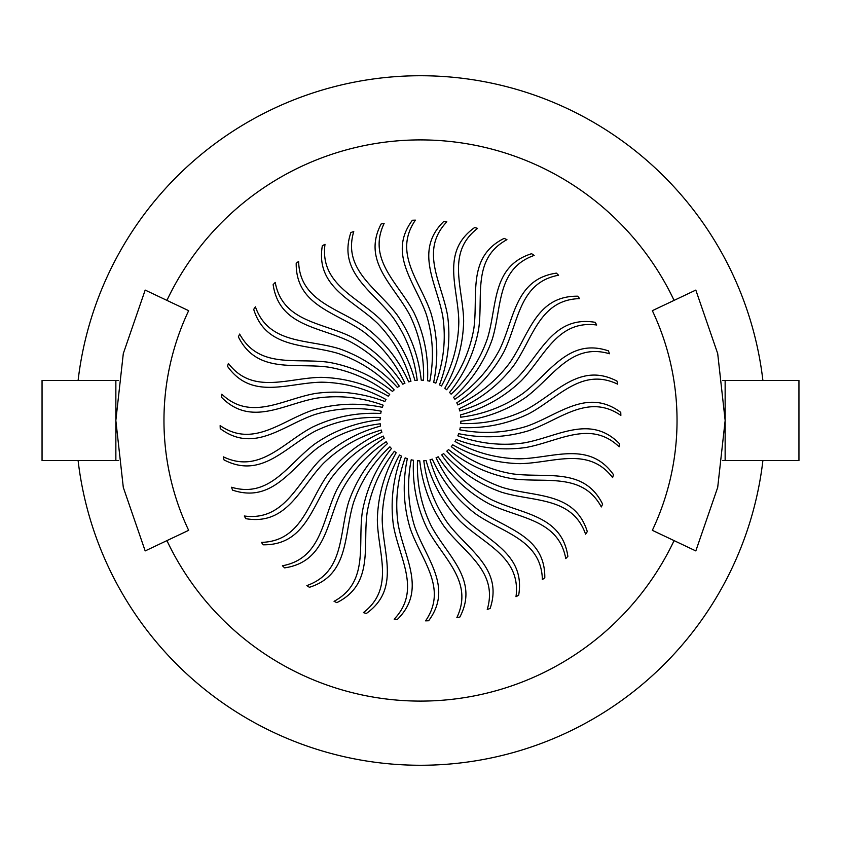 <?xml version="1.0" encoding="UTF-8"?>
<svg xmlns="http://www.w3.org/2000/svg" width="841" height="841" viewBox="0 0 841 841"><rect width="100%" height="100%" fill="white"/><g stroke="black" fill="none" stroke-linecap="round" stroke-linejoin="round"><path stroke-width="1.26" d="M78.108 460.584A344.726 344.726 0 0 0 762.892 460.584M762.892 380.416A344.726 344.726 0 0 0 78.108 380.416M166.917 540.616A280.589 280.589 0 0 0 674.083 540.616M674.083 300.384A280.589 280.589 0 0 0 166.917 300.384M115.858 420.689L123.301 487.423L145.178 550.918L188.657 530.324A256.547 256.547 0 0 1 188.657 310.676L145.178 290.082L123.301 353.577L115.858 420.311M725.142 420.689L717.699 487.423L695.822 550.918L652.343 530.324A256.547 256.547 0 0 0 652.343 310.676L695.822 290.082L717.699 353.577L725.142 420.311M334.066 601.326A200.421 200.421 0 0 0 336.842 602.629C374.466 583.959 362.45 545.599 367.202 512.085C371.123 489.788 380.185 469.53 394.376 451.291A40.379 40.379 0 0 0 396.185 452.731C384.179 473.746 377.903 496.116 377.346 519.843C377.84 553.147 395.133 588.279 363.417 612.626A200.421 200.421 0 0 0 366.361 613.467C400.6 589.152 382.739 553.147 382.182 519.296C382.571 496.663 388.353 475.228 399.517 454.992A40.379 40.379 0 0 0 401.525 456.137C392.957 478.771 390.256 501.846 393.42 525.373C399.118 558.193 421.698 590.182 394.177 619.186A200.421 200.421 0 0 0 397.215 619.565C427.228 590.182 403.953 557.415 398.108 524.069C394.955 501.656 397.309 479.58 405.173 457.851A40.379 40.379 0 0 0 407.328 458.671C402.408 482.356 403.354 505.578 410.166 528.316C420.921 559.843 448.221 587.912 425.588 620.858A200.421 200.421 0 0 0 428.637 620.753C453.688 587.05 425.578 558.319 414.581 526.298C407.969 504.653 406.834 482.482 411.207 459.796A40.379 40.379 0 0 0 413.467 460.258C412.311 484.427 416.873 507.207 427.154 528.6C442.713 558.056 474.072 581.509 456.863 617.599A200.421 200.421 0 0 0 459.869 617.021C479.338 579.806 447.076 555.827 431.212 525.919C421.288 505.578 416.705 483.859 417.462 460.763A40.379 40.379 0 0 0 419.775 460.868C422.413 484.921 430.487 506.702 443.985 526.235C463.959 552.894 498.597 571.155 487.244 609.483A200.421 200.421 0 0 0 490.124 608.442C503.538 568.642 467.922 550.003 447.57 522.955C434.587 504.411 426.66 483.67 423.801 460.742A40.379 40.379 0 0 0 426.093 460.49C432.463 483.827 443.848 504.085 460.237 521.262C484.132 544.463 521.21 557.078 515.996 596.711A200.421 200.421 0 0 0 518.666 595.239C525.688 553.82 487.591 540.994 463.265 517.457C447.538 501.173 436.468 481.935 430.056 459.733A40.379 40.379 0 0 0 432.285 459.123C442.229 481.178 456.631 499.407 475.512 513.798C502.739 532.984 541.331 539.638 542.382 579.607A200.421 200.421 0 0 0 544.8 577.725C545.252 535.728 505.62 529.01 477.909 509.572C459.827 495.948 445.877 478.676 436.069 457.756A40.379 40.379 0 0 0 438.182 456.8C451.449 477.026 468.532 492.773 489.43 504.043C519.328 518.729 558.477 519.275 565.772 558.582A200.421 200.421 0 0 0 567.864 556.343C561.735 514.797 521.546 514.366 491.133 499.491C471.139 488.873 454.666 473.988 441.714 454.855A40.379 40.379 0 0 0 443.638 453.593C459.911 471.496 479.254 484.374 501.646 492.237C533.478 502.066 572.237 496.474 585.578 534.151A200.421 200.421 0 0 0 587.302 531.617C574.75 491.543 534.981 497.399 502.624 487.475C481.21 480.106 462.613 467.985 446.823 451.112A40.379 40.379 0 0 0 448.526 449.567C467.407 464.695 488.516 474.398 511.875 478.655C544.842 483.386 582.256 471.801 601.326 506.934A200.421 200.421 0 0 0 602.629 504.158C583.959 466.534 545.599 478.55 512.085 473.798C489.788 469.877 469.53 460.815 451.291 446.624A40.379 40.379 0 0 0 452.731 444.815C473.746 456.821 496.116 463.097 519.843 463.654C553.147 463.16 588.279 445.867 612.626 477.583A200.421 200.421 0 0 0 613.467 474.639C589.152 440.4 553.147 458.261 519.296 458.818C496.663 458.429 475.228 452.647 454.992 441.483A40.379 40.379 0 0 0 456.137 439.475C478.771 448.043 501.846 450.744 525.373 447.58C558.193 441.882 590.182 419.302 619.186 446.823A200.421 200.421 0 0 0 619.565 443.785C590.182 413.772 557.415 437.047 524.069 442.892C501.656 446.045 479.58 443.691 457.851 435.827A40.379 40.379 0 0 0 458.671 433.672C482.356 438.592 505.578 437.646 528.316 430.834C559.843 420.08 587.912 392.779 620.858 415.412A200.421 200.421 0 0 0 620.753 412.363C587.05 387.312 558.319 415.422 526.298 426.419C504.653 433.031 482.482 434.166 459.796 429.793A40.379 40.379 0 0 0 460.258 427.533C484.427 428.689 507.207 424.127 528.6 413.846C558.056 398.287 581.509 366.928 617.599 384.137A200.421 200.421 0 0 0 617.021 381.131C579.806 361.662 555.827 393.924 525.919 409.788C505.578 419.712 483.859 424.295 460.763 423.538A40.379 40.379 0 0 0 460.868 421.225C484.921 418.587 506.702 410.513 526.235 397.015C552.894 377.041 571.155 342.403 609.483 353.756A200.421 200.421 0 0 0 608.442 350.876C568.642 337.462 550.003 373.078 522.955 393.43C504.411 406.413 483.67 414.34 460.742 417.199A40.379 40.379 0 0 0 460.49 414.907C483.827 408.537 504.085 397.152 521.262 380.763C544.463 356.868 557.078 319.79 596.711 325.004A200.421 200.421 0 0 0 595.239 322.334C553.82 315.312 540.994 353.409 517.457 377.735C501.173 393.462 481.935 404.532 459.733 410.944A40.379 40.379 0 0 0 459.123 408.715C481.178 398.771 499.407 384.369 513.798 365.488C532.984 338.261 539.638 299.669 579.607 298.618A200.421 200.421 0 0 0 577.725 296.2C535.728 295.748 529.01 335.38 509.572 363.091C495.948 381.173 478.676 395.123 457.756 404.931A40.379 40.379 0 0 0 456.8 402.818C477.026 389.551 492.773 372.468 504.043 351.57C518.729 321.672 519.275 282.523 558.582 275.228A200.421 200.421 0 0 0 556.343 273.136C514.797 279.265 514.366 319.454 499.491 349.867C488.873 369.861 473.988 386.334 454.855 399.286A40.379 40.379 0 0 0 453.593 397.362C471.496 381.089 484.374 361.746 492.237 339.354C502.066 307.522 496.474 268.763 534.151 255.422A200.421 200.421 0 0 0 531.617 253.698C491.543 266.25 497.399 306.019 487.475 338.376C480.106 359.79 467.985 378.387 451.112 394.177A40.379 40.379 0 0 0 449.567 392.474C464.695 373.593 474.398 352.484 478.655 329.125C483.386 296.158 471.801 258.744 506.934 239.674A200.421 200.421 0 0 0 504.158 238.371C466.534 257.041 478.55 295.401 473.798 328.915C469.877 351.212 460.815 371.47 446.624 389.709A40.379 40.379 0 0 0 444.815 388.269C456.821 367.254 463.097 344.884 463.654 321.157C463.16 287.853 445.867 252.721 477.583 228.374A200.421 200.421 0 0 0 474.639 227.533C440.4 251.848 458.261 287.853 458.818 321.704C458.429 344.337 452.647 365.772 441.483 386.008A40.379 40.379 0 0 0 439.475 384.863C448.043 362.229 450.744 339.154 447.58 315.627C441.882 282.807 419.302 250.818 446.823 221.814A200.421 200.421 0 0 0 443.785 221.435C413.772 250.818 437.047 283.585 442.892 316.931C446.045 339.344 443.691 361.42 435.827 383.149A40.379 40.379 0 0 0 433.672 382.329C438.592 358.644 437.646 335.422 430.834 312.684C420.08 281.157 392.779 253.088 415.412 220.142A200.421 200.421 0 0 0 412.363 220.247C387.312 253.95 415.422 282.681 426.419 314.702C433.031 336.347 434.166 358.518 429.793 381.204A40.379 40.379 0 0 0 427.533 380.742C428.689 356.573 424.127 333.793 413.846 312.4C398.287 282.944 366.928 259.491 384.137 223.401A200.421 200.421 0 0 0 381.131 223.979C361.662 261.194 393.924 285.173 409.788 315.081C419.712 335.422 424.295 357.141 423.538 380.237A40.379 40.379 0 0 0 421.225 380.132C418.587 356.079 410.513 334.298 397.015 314.765C377.041 288.106 342.403 269.845 353.756 231.517A200.421 200.421 0 0 0 350.876 232.558C337.462 272.358 373.078 290.997 393.43 318.045C406.413 336.589 414.34 357.33 417.199 380.258A40.379 40.379 0 0 0 414.907 380.51C408.537 357.173 397.152 336.915 380.763 319.738C356.868 296.537 319.79 283.922 325.004 244.289A200.421 200.421 0 0 0 322.334 245.761C315.312 287.18 353.409 300.006 377.735 323.543C393.462 339.827 404.532 359.065 410.944 381.267A40.379 40.379 0 0 0 408.715 381.877C398.771 359.822 384.369 341.593 365.488 327.202C338.261 308.016 299.669 301.362 298.618 261.393A200.421 200.421 0 0 0 296.2 263.275C295.748 305.272 335.38 311.99 363.091 331.428C381.173 345.052 395.123 362.324 404.931 383.244A40.379 40.379 0 0 0 402.818 384.2C389.551 363.974 372.468 348.227 351.57 336.957C321.672 322.271 282.523 321.725 275.228 282.418A200.421 200.421 0 0 0 273.136 284.657C279.265 326.203 319.454 326.634 349.867 341.509C369.861 352.127 386.334 367.012 399.286 386.145A40.379 40.379 0 0 0 397.362 387.407C381.089 369.504 361.746 356.626 339.354 348.763C307.522 338.934 268.763 344.526 255.422 306.849A200.421 200.421 0 0 0 253.698 309.383C266.25 349.457 306.019 343.601 338.376 353.525C359.79 360.894 378.387 373.015 394.177 389.888A40.379 40.379 0 0 0 392.474 391.433C373.593 376.305 352.484 366.602 329.125 362.345C296.158 357.614 258.744 369.199 239.674 334.066A200.421 200.421 0 0 0 238.371 336.842C257.041 374.466 295.401 362.45 328.915 367.202C351.212 371.123 371.47 380.185 389.709 394.376A40.379 40.379 0 0 0 388.269 396.185C367.254 384.179 344.884 377.903 321.157 377.346C287.853 377.84 252.721 395.133 228.374 363.417A200.421 200.421 0 0 0 227.533 366.361C251.848 400.6 287.853 382.739 321.704 382.182C344.337 382.571 365.772 388.353 386.008 399.517A40.379 40.379 0 0 0 384.863 401.525C362.229 392.957 339.154 390.256 315.627 393.42C282.807 399.118 250.818 421.698 221.814 394.177A200.421 200.421 0 0 0 221.435 397.215C250.818 427.228 283.585 403.953 316.931 398.108C339.344 394.955 361.42 397.309 383.149 405.173A40.379 40.379 0 0 0 382.329 407.328C358.644 402.408 335.422 403.354 312.684 410.166C281.157 420.921 253.088 448.221 220.142 425.588A200.421 200.421 0 0 0 220.247 428.637C253.95 453.688 282.681 425.578 314.702 414.581C336.347 407.969 358.518 406.834 381.204 411.207A40.379 40.379 0 0 0 380.742 413.467C356.573 412.311 333.793 416.873 312.4 427.154C282.944 442.713 259.491 474.072 223.401 456.863A200.421 200.421 0 0 0 223.979 459.869C261.194 479.338 285.173 447.076 315.081 431.212C335.422 421.288 357.141 416.705 380.237 417.462A40.379 40.379 0 0 0 380.132 419.775C356.079 422.413 334.298 430.487 314.765 443.985C288.106 463.959 269.845 498.597 231.517 487.244A200.421 200.421 0 0 0 232.558 490.124C272.358 503.538 290.997 467.922 318.045 447.57C336.589 434.587 357.33 426.66 380.258 423.801A40.379 40.379 0 0 0 380.51 426.093C357.173 432.463 336.915 443.848 319.738 460.237C296.537 484.132 283.922 521.21 244.289 515.996A200.421 200.421 0 0 0 245.761 518.666C287.18 525.688 300.006 487.591 323.543 463.265C339.827 447.538 359.065 436.468 381.267 430.056A40.379 40.379 0 0 0 381.877 432.285C359.822 442.229 341.593 456.631 327.202 475.512C308.016 502.739 301.362 541.331 261.393 542.382A200.421 200.421 0 0 0 263.275 544.8C305.272 545.252 311.99 505.62 331.428 477.909C345.052 459.827 362.324 445.877 383.244 436.069A40.379 40.379 0 0 0 384.2 438.182C363.974 451.449 348.227 468.532 336.957 489.43C322.271 519.328 321.725 558.477 282.418 565.772A200.421 200.421 0 0 0 284.657 567.864C326.203 561.735 326.634 521.546 341.509 491.133C352.127 471.139 367.012 454.666 386.145 441.714A40.379 40.379 0 0 0 387.407 443.638C369.504 459.911 356.626 479.254 348.763 501.646C338.934 533.478 344.526 572.237 306.849 585.578A200.421 200.421 0 0 0 309.383 587.302C349.457 574.75 343.601 534.981 353.525 502.624C360.894 481.21 373.015 462.613 389.888 446.823A40.379 40.379 0 0 0 391.433 448.526C376.305 467.407 366.602 488.516 362.345 511.875C357.614 544.842 369.199 582.256 334.066 601.326M692.196 549.194L655.969 532.038M42.05 380.416L42.05 460.584L115.858 460.584L115.858 380.416L42.05 380.416M118.507 380.416L115.858 380.416M118.507 460.584L115.858 460.584M725.142 460.584L798.95 460.584L798.95 380.416L725.142 380.416L725.142 460.584L722.493 460.584M725.142 380.416L722.493 380.416"/></g></svg>

